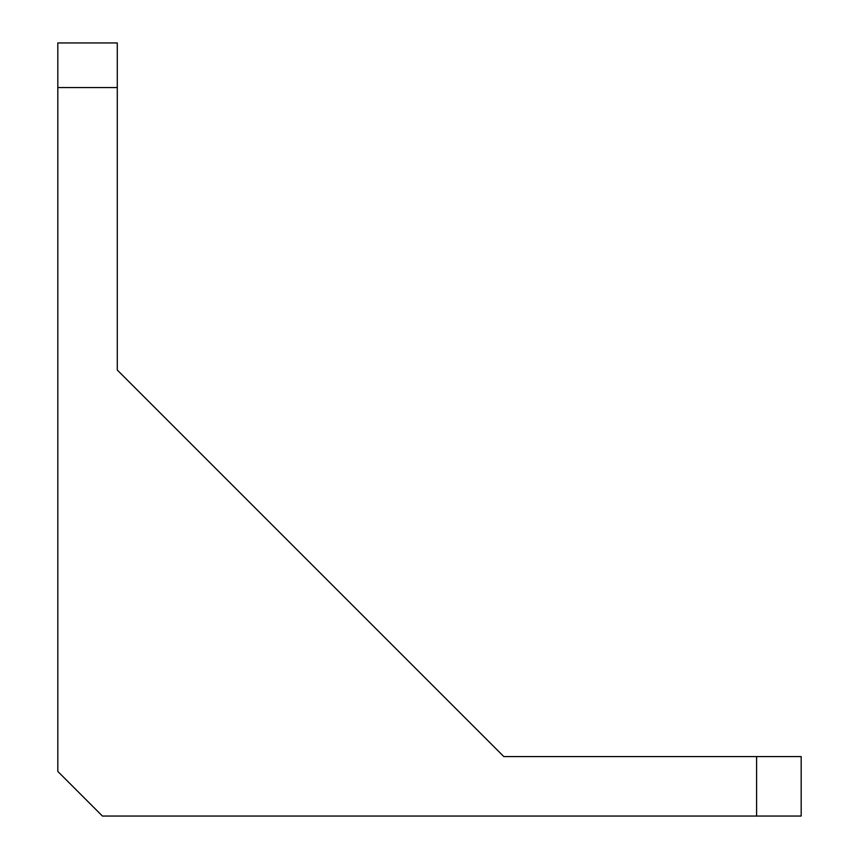<?xml version="1.0" encoding="UTF-8"?>
<svg xmlns="http://www.w3.org/2000/svg" width="859" height="859" viewBox="0 0 859 859"><rect width="100%" height="100%" fill="white"/><g stroke="black" fill="none" stroke-linecap="round" stroke-linejoin="round"><path stroke-width="1.29" d="M801.179 756.586L503.836 756.586L117.286 370.036L117.286 42.95L57.821 42.95L57.821 771.446L102.414 816.05L801.179 816.05L801.179 756.586L801.179 816.05M57.821 87.554L117.286 87.554M756.586 756.586L756.586 816.05"/></g></svg>
